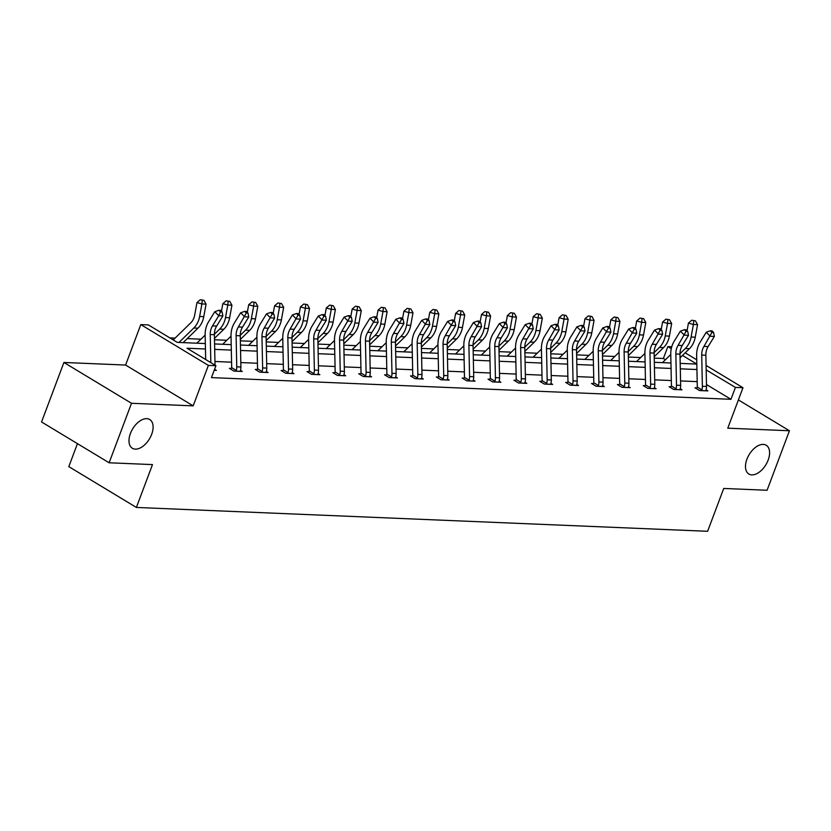<?xml version="1.0" encoding="UTF-8"?>
<svg xmlns="http://www.w3.org/2000/svg" width="831" height="831" viewBox="0 0 831 831"><rect width="100%" height="100%" fill="white"/><g stroke="black" fill="none" stroke-linecap="round" stroke-linejoin="round"><path stroke-width="1.25" d="M746.924 459.2A16.797 9.775 -58.9 0 1 766.224 445.26A16.797 9.775 -58.9 0 1 768.156 460.083A16.797 9.775 -58.9 0 1 748.856 474.023A16.797 9.775 -58.9 0 1 746.924 459.2M130.425 433.45A16.797 9.775 -58.9 0 1 149.725 419.52A16.797 9.775 -58.9 0 1 151.657 434.343A16.797 9.775 -58.9 0 1 132.358 448.273A16.797 9.775 -58.9 0 1 130.425 433.45M706.08 365.443L742.976 387.724L727.769 428.183L789.45 430.759L767.086 490.259L723.728 488.451L707.617 531.289L136.388 507.44L152.489 464.591L109.131 462.784L41.55 421.971L63.914 362.472L131.495 403.284L193.176 405.86L208.384 365.391L140.803 324.589L148.354 324.9L177.304 342.382L205.34 343.556M109.131 462.784L131.495 403.284M789.45 430.759L738.385 399.919M193.176 405.86L125.595 365.048L63.914 362.472M125.595 365.048L140.803 324.589M665.423 359.73L663.377 358.493L654.236 358.119M640.691 357.548L628.371 357.039M614.826 356.468L602.496 355.959M588.95 355.388L576.631 354.879M563.086 354.307L550.766 353.798M537.221 353.227L524.901 352.718M511.356 352.147L499.026 351.638M485.491 351.066L473.161 350.557M459.616 349.986L447.296 349.477M433.751 348.906L421.431 348.397M407.886 347.825L395.566 347.316M382.021 346.745L369.691 346.236M356.146 345.665L343.826 345.156M330.281 344.585L317.961 344.076M304.416 343.504L292.096 342.995M278.551 342.424L266.221 341.915M252.686 341.344L240.356 340.835M226.811 340.263L214.491 339.754M200.946 339.183L187.235 338.612M175.081 338.103L169.856 337.885M663.377 358.493L667.854 346.6L671.749 346.756M77.449 443.65L68.807 466.627L136.388 507.44M670.991 386.789L669.121 386.716L673.692 389.469L681.981 389.812L680.225 388.752M619.251 384.628L617.391 384.556L621.962 387.308L630.251 387.651L628.496 386.602M567.521 382.468L565.662 382.395L570.222 385.148L578.511 385.491L576.756 384.441M515.293 381.055L515.812 380.266L513.922 380.234L518.492 382.987L526.781 383.33L525.026 382.281M464.051 378.147L462.192 378.074L466.752 380.827L475.041 381.18L473.296 380.12M412.321 375.986L410.452 375.913L415.022 378.666L423.311 379.019L421.556 377.96M360.581 373.825L358.722 373.753L363.282 376.505L371.582 376.859L369.826 375.799M308.852 371.665L306.982 371.592L311.552 374.345L319.842 374.698L318.086 373.638M257.111 369.504L255.252 369.431L259.823 372.184L268.112 372.537L266.356 371.478M214.616 369.317L216.372 370.377L214.211 370.283M697.188 381.626L680.558 380.93M671.313 380.546L654.693 379.85M645.448 379.466L628.818 378.77M619.583 378.385L602.953 377.69M593.718 377.305L577.088 376.609M567.853 376.225L551.223 375.529M541.978 375.145L525.358 374.449M516.113 374.064L499.483 373.368M490.248 372.984L473.618 372.288M464.384 371.904L447.753 371.208M438.519 370.823L421.888 370.127M412.643 369.743L396.023 369.047M386.779 368.663L370.148 367.967M360.914 367.582L344.283 366.887M335.049 366.502L318.418 365.806M309.174 365.422L292.554 364.726M283.309 364.342L266.678 363.646M257.444 363.261L240.813 362.565M231.579 362.181L214.949 361.485M205.454 348.999L186.985 348.231L215.935 365.713L211.458 377.606L730.958 399.306L706.475 384.524M231.247 368.424L229.387 368.351L233.947 371.104L242.237 371.457L240.491 370.397M282.976 370.584L281.117 370.512L285.687 373.264L293.977 373.618L292.221 372.558M334.716 372.745L332.857 372.672L337.417 375.425L345.706 375.778L343.961 374.719M385.948 375.654L386.477 374.864L384.587 374.833L389.157 377.586L397.447 377.939L395.691 376.879M438.186 377.066L436.317 376.994L440.887 379.746L449.176 380.099L447.421 379.04M489.916 379.227L488.057 379.154L492.617 381.907L500.916 382.25L499.161 381.2M541.656 381.387L539.786 381.315L544.357 384.067L552.646 384.41L550.891 383.361M593.386 383.548L591.527 383.475L596.087 386.228L604.376 386.571L602.631 385.522M645.116 385.709L643.256 385.636L647.827 388.389L656.116 388.731L654.361 387.682M696.856 387.869L694.996 387.797L699.557 390.549L707.846 390.892L706.101 389.832M215.935 365.713L208.384 365.391M742.976 387.724L735.435 387.402L706.173 369.909M730.958 399.306L735.435 387.402M696.929 369.525L680.298 368.829M671.064 368.445L654.433 367.749M645.199 367.364L628.568 366.668M619.334 366.284L602.704 365.588M593.459 365.204L576.839 364.508M567.594 364.123L550.963 363.427M541.729 363.043L525.099 362.347M515.864 361.963L499.234 361.267M489.989 360.883L473.369 360.187M464.124 359.802L447.494 359.106M438.259 358.722L421.629 358.026M412.394 357.642L395.764 356.946M386.529 356.561L369.899 355.865M360.654 355.481L344.034 354.785M334.789 354.401L318.159 353.705M308.924 353.32L292.294 352.624M283.059 352.24L266.429 351.544M257.195 351.16L240.564 350.464M231.319 350.08L214.699 349.384M685.191 352.832L696.721 359.792M680.184 363.386L696.804 364.082L682.5 355.45M671.282 348.667L667.854 346.6M214.585 343.941L231.205 344.636M240.45 345.021L257.08 345.717M266.315 346.101L282.945 346.797M292.18 347.181L308.81 347.877M318.044 348.262L334.675 348.958M343.92 349.342L360.54 350.038M369.785 350.422L386.415 351.118M395.649 351.503L412.28 352.199M421.514 352.583L438.145 353.279M447.379 353.663L464.01 354.359M473.255 354.744L489.875 355.439M499.119 355.824L515.75 356.52M524.984 356.904L541.615 357.6M550.849 357.984L567.48 358.68M576.724 359.065L593.344 359.761M602.589 360.145L619.22 360.841M628.454 361.225L645.085 361.921M654.319 362.306L670.949 363.002M706.184 370.709L706.485 369.92M214.512 370.294L214.564 369.525A9.183 7.115 -87.6 0 0 214.72 368.943M210.835 362.628L210.243 334.54A13.119 10.159 92.4 0 1 212.497 325.877L218.74 315.738L214.793 311.718L208.539 321.867A19.684 15.249 -87.6 0 0 205.153 334.851L205.673 359.522M215.021 365.162L214.388 334.706A13.119 10.159 92.4 0 1 216.642 326.053L222.885 315.905L218.74 315.738L220.464 311.885L222.116 311.957L220.537 310.347L218.875 310.275L220.464 311.885M218.875 310.275L214.793 311.718M222.885 315.905L222.116 311.957M173.222 339.921L190.808 322.802A13.119 10.159 -87.6 0 0 194.683 315.126L196.968 302.588L200.302 299.711L203.938 300.323L200.302 299.711M203.938 300.323L206.057 304.125L203.782 316.663A19.684 15.249 92.4 0 1 197.955 328.172L183.111 342.621M206.057 304.125L201.912 303.949L199.637 316.497A19.684 15.249 92.4 0 1 193.81 328.006L178.966 342.455M202.286 300.261L201.912 303.949L196.968 302.588M240.377 371.374L240.429 370.605A9.183 7.115 -87.6 0 0 240.907 367.011L240.252 335.786A13.119 10.159 92.4 0 1 242.507 327.134L248.76 316.985L244.615 316.808L240.658 312.799L234.404 322.947A19.684 15.249 -87.6 0 0 231.028 335.932L231.683 367.157A2.628 2.036 92.4 0 1 231.662 367.645L236.284 370.429A9.183 7.115 -87.6 0 0 236.762 366.835L236.108 335.62A13.119 10.159 92.4 0 1 238.362 326.957L246.329 312.965L247.991 313.038L246.402 311.428L244.75 311.355L246.329 312.965M236.284 370.429L235.817 371.187M230.748 369.172L231.662 367.645M244.75 311.355L240.658 312.799M248.76 316.985L247.991 313.038M266.242 372.454L266.294 371.686A9.183 7.115 -87.6 0 0 266.772 368.091L266.117 336.867A13.119 10.159 92.4 0 1 268.371 328.214L274.625 318.065L270.48 317.889L266.522 313.879L260.28 324.028A19.684 15.249 -87.6 0 0 256.893 337.012L257.548 368.237A2.628 2.036 92.4 0 1 257.527 368.725L262.149 371.509A9.183 7.115 -87.6 0 0 262.627 367.915L261.973 336.7A13.119 10.159 92.4 0 1 264.227 328.037L272.194 314.045L273.856 314.118L272.277 312.508L270.615 312.435L272.194 314.045M262.149 371.509L261.682 372.267M256.613 370.252L257.527 368.725M270.615 312.435L266.522 313.879M274.625 318.065L273.856 314.118M221.451 311.272L222.833 303.668L226.167 300.791L229.803 301.404L226.167 300.791M229.803 301.404L231.932 305.206L229.647 317.743A19.684 15.249 92.4 0 1 223.819 329.253L214.46 338.373M231.932 305.206L227.787 305.029L225.502 317.577A19.684 15.249 92.4 0 1 219.675 329.086L214.388 334.239M196.843 343.203A9.183 7.115 92.4 0 1 197.124 342.902L205.164 335.08M228.151 301.341L227.787 305.029L222.833 303.668M247.316 312.352L248.698 304.748L252.032 301.871L255.678 302.484L252.032 301.871M255.678 302.484L257.797 306.286L255.512 318.824A19.684 15.249 92.4 0 1 249.695 330.333L240.325 339.453M257.797 306.286L253.652 306.109L251.367 318.657A19.684 15.249 92.4 0 1 245.54 330.167L240.252 335.319M222.708 344.283A9.183 7.115 92.4 0 1 222.999 343.982L231.028 336.16M254.016 302.422L253.652 306.109L248.698 304.748M292.117 373.535L292.159 372.766A9.183 7.115 -87.6 0 0 292.647 369.172L291.993 337.947A13.119 10.159 92.4 0 1 294.247 329.294L300.49 319.146L296.345 318.969L292.387 314.959L286.144 325.108A19.684 15.249 -87.6 0 0 282.758 338.092L283.413 369.317A2.628 2.036 92.4 0 1 283.392 369.805L288.014 372.589A9.183 7.115 -87.6 0 0 288.502 368.995L287.838 337.781A13.119 10.159 92.4 0 1 290.102 329.118L298.059 315.126L299.721 315.198L298.142 313.588L296.48 313.516L298.059 315.126M288.014 372.589L287.547 373.348M282.488 371.332L283.392 369.805M296.48 313.516L292.387 314.959M300.49 319.146L299.721 315.198M273.181 313.432L274.573 305.829L277.907 302.951L281.543 303.564L277.907 302.951M281.543 303.564L283.662 307.366L281.387 319.904A19.684 15.249 92.4 0 1 275.56 331.413L266.2 340.533M283.662 307.366L279.517 307.19L277.242 319.738A19.684 15.249 92.4 0 1 271.415 331.247L266.117 336.399M248.573 345.364A9.183 7.115 92.4 0 1 248.864 345.062L256.893 337.241M279.881 303.502L279.517 307.19L274.573 305.829M317.982 374.615L318.024 373.846A9.183 7.115 -87.6 0 0 318.512 370.252L317.858 339.027A13.119 10.159 92.4 0 1 320.112 330.374L326.354 320.226L322.21 320.049L318.252 316.04L312.009 326.188A19.684 15.249 -87.6 0 0 308.623 339.173L309.288 370.397A2.628 2.036 92.4 0 1 309.257 370.886L313.879 373.67A9.183 7.115 -87.6 0 0 314.367 370.075L313.713 338.861A13.119 10.159 92.4 0 1 315.967 330.198L323.934 316.206L325.586 316.279L324.007 314.669L322.345 314.596L323.934 316.206M313.879 373.67L313.412 374.428M308.353 372.413L309.257 370.886M322.345 314.596L318.252 316.04M326.354 320.226L325.586 316.279M299.056 314.513L300.438 306.909L303.772 304.032L307.408 304.645L303.772 304.032M307.408 304.645L309.527 308.446L307.252 320.984A19.684 15.249 92.4 0 1 301.424 332.493L292.065 341.614M309.527 308.446L305.382 308.27L303.107 320.808A19.684 15.249 92.4 0 1 297.28 332.327L291.982 337.479M274.438 346.444A9.183 7.115 92.4 0 1 274.729 346.143L282.769 338.321M305.746 304.582L305.382 308.27L300.438 306.909M343.847 375.695L343.899 374.926A9.183 7.115 -87.6 0 0 344.377 371.332L343.722 340.108A13.119 10.159 92.4 0 1 345.976 331.455L352.219 321.306L348.075 321.13L344.127 317.12L337.874 327.269A19.684 15.249 -87.6 0 0 334.498 340.253L335.153 371.478A2.628 2.036 92.4 0 1 335.122 371.966L339.754 374.75A9.183 7.115 -87.6 0 0 340.232 371.156L339.578 339.941A13.119 10.159 92.4 0 1 341.832 331.278L349.799 317.286L351.451 317.359L349.872 315.749L348.22 315.676L349.799 317.286M339.754 374.75L339.277 375.508M334.218 373.493L335.122 371.966M348.22 315.676L344.127 317.12M352.219 321.306L351.451 317.359M324.921 315.593L326.303 307.989L329.637 305.112L333.273 305.725L329.637 305.112M333.273 305.725L335.402 309.527L333.117 322.064A19.684 15.249 92.4 0 1 327.289 333.574L317.93 342.694M335.402 309.527L331.247 309.35L328.972 321.888A19.684 15.249 92.4 0 1 323.145 333.408L317.847 338.56M300.313 347.524A9.183 7.115 92.4 0 1 300.593 347.223L308.633 339.401M331.621 305.663L331.247 309.35L326.303 307.989M369.712 376.775L369.764 376.007A9.183 7.115 -87.6 0 0 370.242 372.413L369.587 341.188A13.119 10.159 92.4 0 1 371.841 332.535L378.095 322.386L373.95 322.21L369.992 318.2L363.739 328.349A19.684 15.249 -87.6 0 0 360.363 341.333L361.018 372.558A2.628 2.036 92.4 0 1 360.997 373.046L365.619 375.83A9.183 7.115 -87.6 0 0 366.097 372.236L365.443 341.022A13.119 10.159 92.4 0 1 367.697 332.358L375.664 318.366L377.326 318.439L375.737 316.829L374.085 316.756L375.664 318.366M365.619 375.83L365.152 376.588M360.083 374.573L360.997 373.046M374.085 316.756L369.992 318.2M378.095 322.386L377.326 318.439M350.786 316.673L352.167 309.07L355.502 306.192L359.137 306.805L355.502 306.192M359.137 306.805L361.267 310.607L358.982 323.145A19.684 15.249 92.4 0 1 353.154 334.654L343.795 343.774M361.267 310.607L357.122 310.43L354.837 322.968A19.684 15.249 92.4 0 1 349.01 334.488L343.722 339.64M326.178 348.605A9.183 7.115 92.4 0 1 326.458 348.303L334.498 340.481M357.486 306.743L357.122 310.43L352.167 309.07M395.577 377.856L395.629 377.087A9.183 7.115 -87.6 0 0 396.117 373.493L395.452 342.268A13.119 10.159 92.4 0 1 397.706 333.615L403.959 323.467L399.815 323.29L395.857 319.281L389.614 329.429A19.684 15.249 -87.6 0 0 386.228 342.414L386.882 373.638A2.628 2.036 92.4 0 1 386.862 374.116L391.484 376.91A9.183 7.115 -87.6 0 0 391.962 373.316L391.308 342.102A13.119 10.159 92.4 0 1 393.562 333.439L401.529 319.447L403.191 319.52L401.612 317.909L399.95 317.837L401.529 319.447M391.484 376.91L391.017 377.669M386.477 374.864L386.862 374.116M399.95 317.837L395.857 319.281M403.959 323.467L403.191 319.52M376.651 317.754L378.032 310.15L381.367 307.273L385.013 307.885L381.367 307.273M385.013 307.885L387.132 311.687L384.846 324.225A19.684 15.249 92.4 0 1 379.029 335.734L369.67 344.855M387.132 311.687L382.987 311.511L380.702 324.048A19.684 15.249 92.4 0 1 374.885 335.568L369.587 340.72M352.043 349.685A9.183 7.115 92.4 0 1 352.334 349.384L360.363 341.562M383.351 307.823L382.987 311.511L378.032 310.15M421.452 378.936L421.494 378.167A9.183 7.115 -87.6 0 0 421.982 374.573L421.327 343.348A13.119 10.159 92.4 0 1 423.581 334.696L429.824 324.547L425.68 324.37L421.722 320.361L415.479 330.509A19.684 15.249 -87.6 0 0 412.093 343.494L412.747 374.719A2.628 2.036 92.4 0 1 412.727 375.197L417.349 377.991A9.183 7.115 -87.6 0 0 417.837 374.397L417.183 343.182A13.119 10.159 92.4 0 1 419.437 334.519L427.404 320.527L429.056 320.6L427.477 318.99L425.815 318.917L427.404 320.527M417.349 377.991L416.882 378.749M411.823 376.734L412.727 375.197M425.815 318.917L421.722 320.361M429.824 324.547L429.056 320.6M402.516 318.834L403.908 311.23L407.242 308.353L410.878 308.966L407.242 308.353M410.878 308.966L412.997 312.768L410.722 325.305A19.684 15.249 92.4 0 1 404.894 336.815L395.535 345.935M412.997 312.768L408.852 312.591L406.577 325.129A19.684 15.249 92.4 0 1 400.75 336.648L395.452 341.801M377.908 350.765A9.183 7.115 92.4 0 1 378.198 350.464L386.228 342.642M409.216 308.903L408.852 312.591L403.908 311.23M447.317 380.016L447.369 379.248A9.183 7.115 -87.6 0 0 447.847 375.654L447.192 344.429A13.119 10.159 92.4 0 1 449.446 335.776L455.689 325.627L451.545 325.451L447.597 321.441L441.344 331.59A19.684 15.249 -87.6 0 0 437.958 344.574L438.623 375.799A2.628 2.036 92.4 0 1 438.591 376.277L443.214 379.071A9.183 7.115 -87.6 0 0 443.702 375.477L443.048 344.263A13.119 10.159 92.4 0 1 445.302 335.599L453.269 321.607L454.921 321.67L453.342 320.07L451.68 319.997L453.269 321.607M443.214 379.071L442.746 379.829M437.688 377.814L438.591 376.277M451.68 319.997L447.597 321.441M455.689 325.627L454.921 321.67M428.391 319.914L429.772 312.311L433.107 309.433L436.742 310.046L433.107 309.433M436.742 310.046L438.861 313.848L436.587 326.386A19.684 15.249 92.4 0 1 430.759 337.895L421.4 347.015M438.861 313.848L434.717 313.671L432.442 326.209A19.684 15.249 92.4 0 1 426.615 337.729L421.317 342.881M403.773 351.845A9.183 7.115 92.4 0 1 404.063 351.544L412.103 343.722M435.08 309.984L434.717 313.671L429.772 312.311M473.182 381.097L473.234 380.328A9.183 7.115 -87.6 0 0 473.712 376.734L473.057 345.509A13.119 10.159 92.4 0 1 475.311 336.856L481.565 326.708L477.41 326.531L473.462 322.521L467.209 332.67A19.684 15.249 -87.6 0 0 463.833 345.654L464.487 376.879A2.628 2.036 92.4 0 1 464.456 377.357L469.089 380.151A9.183 7.115 -87.6 0 0 469.567 376.557L468.913 345.343A13.119 10.159 92.4 0 1 471.167 336.68L479.134 322.688L480.796 322.75L479.207 321.15L477.555 321.078L479.134 322.688M469.089 380.151L468.622 380.91M463.553 378.894L464.456 377.357M477.555 321.078L473.462 322.521M481.565 326.708L480.796 322.75M454.256 320.995L455.637 313.391L458.972 310.514L462.607 311.126L458.972 310.514M462.607 311.126L464.737 314.928L462.452 327.466A19.684 15.249 92.4 0 1 456.624 338.975L447.265 348.096M464.737 314.928L460.592 314.752L458.307 327.289A19.684 15.249 92.4 0 1 452.48 338.809L447.182 343.961M429.648 352.926A9.183 7.115 92.4 0 1 429.928 352.624L437.968 344.803M460.956 311.064L460.592 314.752L455.637 313.391M499.047 382.177L499.099 381.408A9.183 7.115 -87.6 0 0 499.576 377.814L498.922 346.589A13.119 10.159 92.4 0 1 501.176 337.937L507.429 327.788L503.285 327.611L499.327 323.602L493.074 333.75A19.684 15.249 -87.6 0 0 489.698 346.735L490.352 377.96A2.628 2.036 92.4 0 1 490.332 378.437L494.954 381.232A9.183 7.115 -87.6 0 0 495.432 377.638L494.777 346.423A13.119 10.159 92.4 0 1 497.031 337.76L504.999 323.768L506.661 323.83L505.071 322.231L503.42 322.158L504.999 323.768M494.954 381.232L494.487 381.99M489.417 379.975L490.332 378.437M503.42 322.158L499.327 323.602M507.429 327.788L506.661 323.83M480.121 322.075L481.502 314.471L484.837 311.594L488.483 312.207L484.837 311.594M488.483 312.207L490.602 316.009L488.316 328.546A19.684 15.249 92.4 0 1 482.489 340.056L473.13 349.176M490.602 316.009L486.457 315.832L484.172 328.37A19.684 15.249 92.4 0 1 478.344 339.889L473.057 345.042M455.513 354.006A9.183 7.115 92.4 0 1 455.804 353.705L463.833 345.883M486.821 312.144L486.457 315.832L481.502 314.471M524.922 383.257L524.963 382.489A9.183 7.115 -87.6 0 0 525.452 378.894L524.787 347.67A13.119 10.159 92.4 0 1 527.051 339.017L533.294 328.868L529.15 328.692L525.192 324.682L518.949 334.831A19.684 15.249 -87.6 0 0 515.563 347.815L516.217 379.04A2.628 2.036 92.4 0 1 516.196 379.518L520.819 382.312A9.183 7.115 -87.6 0 0 521.307 378.718L520.642 347.503A13.119 10.159 92.4 0 1 522.896 338.84L530.864 324.848L532.526 324.911L530.947 323.311L529.285 323.238L530.864 324.848M520.819 382.312L520.351 383.07M515.812 380.266L516.196 379.518M529.285 323.238L525.192 324.682M533.294 328.868L532.526 324.911M505.986 323.155L507.377 315.551L510.712 312.674L514.347 313.287L510.712 312.674M514.347 313.287L516.466 317.089L514.192 329.627A19.684 15.249 92.4 0 1 508.364 341.136L499.005 350.256M516.466 317.089L512.322 316.912L510.037 329.45A19.684 15.249 92.4 0 1 504.22 340.97L498.922 346.122M481.378 355.086A9.183 7.115 92.4 0 1 481.668 354.785L489.698 346.963M512.685 313.225L512.322 316.912L507.377 315.551M550.787 384.338L550.828 383.569A9.183 7.115 -87.6 0 0 551.317 379.975L550.662 348.75A13.119 10.159 92.4 0 1 552.916 340.097L559.159 329.949L555.015 329.772L551.057 325.762L544.814 335.911A19.684 15.249 -87.6 0 0 541.428 348.895L542.082 380.12A2.628 2.036 92.4 0 1 542.061 380.598L546.684 383.392A9.183 7.115 -87.6 0 0 547.172 379.798L546.518 348.584A13.119 10.159 92.4 0 1 548.772 339.921L556.739 325.929L558.39 325.991L556.812 324.391L555.15 324.319L556.739 325.929M546.684 383.392L546.216 384.151M541.158 382.135L542.061 380.598M555.15 324.319L551.057 325.762M559.159 329.949L558.39 325.991M531.861 324.235L533.242 316.632L536.577 313.754L540.212 314.367L536.577 313.754M540.212 314.367L542.331 318.169L540.057 330.707A19.684 15.249 92.4 0 1 534.229 342.216L524.87 351.336M542.331 318.169L538.187 317.993L535.912 330.53A19.684 15.249 92.4 0 1 530.085 342.05L524.787 347.202M507.242 356.167A9.183 7.115 92.4 0 1 507.533 355.865L515.573 348.044M538.55 314.295L538.187 317.993L533.242 316.632M576.652 385.418L576.704 384.649A9.183 7.115 -87.6 0 0 577.181 381.055L576.527 349.83A13.119 10.159 92.4 0 1 578.781 341.177L585.024 331.029L580.879 330.852L576.932 326.843L570.679 336.991A19.684 15.249 -87.6 0 0 567.293 349.976L567.957 381.2A2.628 2.036 92.4 0 1 567.926 381.678L572.559 384.473A9.183 7.115 -87.6 0 0 573.037 380.878L572.382 349.664A13.119 10.159 92.4 0 1 574.637 341.001L582.604 327.009L584.255 327.071L582.676 325.472L581.014 325.399L582.604 327.009M572.559 384.473L572.081 385.231M567.022 383.216L567.926 381.678M581.014 325.399L576.932 326.843M585.024 331.029L584.255 327.071M557.726 325.316L559.107 317.712L562.442 314.835L566.077 315.448L562.442 314.835M566.077 315.448L568.196 319.249L565.921 331.787A19.684 15.249 92.4 0 1 560.094 343.296L550.735 352.406M568.196 319.249L564.052 319.073L561.777 331.611A19.684 15.249 92.4 0 1 555.949 343.13L550.652 348.282M533.118 357.247A9.183 7.115 92.4 0 1 533.398 356.946L541.438 349.124M564.426 315.375L564.052 319.073L559.107 317.712M602.517 386.498L602.568 385.729A9.183 7.115 -87.6 0 0 603.046 382.135L602.392 350.911A13.119 10.159 92.4 0 1 604.646 342.258L610.899 332.109L606.755 331.933L602.797 327.923L596.544 338.072A19.684 15.249 -87.6 0 0 593.168 351.056L593.822 382.281A2.628 2.036 92.4 0 1 593.801 382.759L598.424 385.553A9.183 7.115 -87.6 0 0 598.902 381.959L598.247 350.744A13.119 10.159 92.4 0 1 600.501 342.081L608.469 328.089L610.131 328.152L608.541 326.552L606.89 326.479L608.469 328.089M598.424 385.553L597.956 386.311M592.887 384.296L593.801 382.759M606.89 326.479L602.797 327.923M610.899 332.109L610.131 328.152M583.591 326.396L584.972 318.792L588.306 315.915L591.942 316.528L588.306 315.915M591.942 316.528L594.072 320.33L591.786 332.867A19.684 15.249 92.4 0 1 585.959 344.377L576.6 353.487M594.072 320.33L589.927 320.153L587.642 332.691A19.684 15.249 92.4 0 1 581.814 344.211L576.527 349.363M558.983 358.327A9.183 7.115 92.4 0 1 559.263 358.026L567.303 350.204M590.29 316.455L589.927 320.153L584.972 318.792M628.381 387.578L628.433 386.81A9.183 7.115 -87.6 0 0 628.911 383.216L628.257 351.991A13.119 10.159 92.4 0 1 630.511 343.338L636.764 333.189L632.62 333.013L628.662 329.003L622.419 339.152A19.684 15.249 -87.6 0 0 619.033 352.136L619.687 383.361A2.628 2.036 92.4 0 1 619.666 383.839L624.289 386.633A9.183 7.115 -87.6 0 0 624.767 383.039L624.112 351.825A13.119 10.159 92.4 0 1 626.366 343.161L634.333 329.169L635.995 329.232L634.417 327.632L632.755 327.559L634.333 329.169M624.289 386.633L623.821 387.391M618.752 385.376L619.666 383.839M632.755 327.559L628.662 329.003M636.764 333.189L635.995 329.232M609.455 327.476L610.837 319.862L614.171 316.995L617.817 317.608L614.171 316.995M617.817 317.608L619.936 321.41L617.651 333.948A19.684 15.249 92.4 0 1 611.834 345.457L602.465 354.567M619.936 321.41L615.792 321.233L613.507 333.771A19.684 15.249 92.4 0 1 607.679 345.291L602.392 350.443M584.847 359.408A9.183 7.115 92.4 0 1 585.138 359.106L593.168 351.284M616.155 317.535L615.792 321.233L610.837 319.862M654.257 388.659L654.298 387.89A9.183 7.115 -87.6 0 0 654.786 384.296L654.132 353.071A13.119 10.159 92.4 0 1 656.386 344.418L662.629 334.27L658.484 334.093L654.527 330.084L648.284 340.232A19.684 15.249 -87.6 0 0 644.898 353.217L645.552 384.441A2.628 2.036 92.4 0 1 645.531 384.919L650.154 387.713A9.183 7.115 -87.6 0 0 650.642 384.119L649.977 352.905A13.119 10.159 92.4 0 1 652.242 344.242L660.198 330.25L661.86 330.312L660.281 328.712L658.619 328.64L660.198 330.25M650.154 387.713L649.686 388.472M644.627 386.457L645.531 384.919M658.619 328.64L654.527 330.084M662.629 334.27L661.86 330.312M635.32 328.557L636.712 320.943L640.047 318.076L643.682 318.689L640.047 318.076M643.682 318.689L645.801 322.49L643.526 335.028A19.684 15.249 92.4 0 1 637.699 346.537L628.34 355.647M645.801 322.49L641.657 322.314L639.382 334.851A19.684 15.249 92.4 0 1 633.554 346.371L628.257 351.523M610.712 360.488A9.183 7.115 92.4 0 1 611.003 360.187L619.033 352.365M642.02 318.616L641.657 322.314L636.712 320.943M680.122 389.739L680.163 388.97A9.183 7.115 -87.6 0 0 680.651 385.376L679.997 354.151A13.119 10.159 92.4 0 1 682.251 345.499L688.494 335.35L684.349 335.173L680.392 331.164L674.149 341.312A19.684 15.249 -87.6 0 0 670.762 354.297L671.427 385.522A2.628 2.036 92.4 0 1 671.396 386L676.019 388.794A9.183 7.115 -87.6 0 0 676.507 385.2L675.852 353.985A13.119 10.159 92.4 0 1 678.106 345.322L686.074 331.33L687.725 331.392L686.146 329.793L684.484 329.72L686.074 331.33M676.019 388.794L675.551 389.552M670.492 387.537L671.396 386M684.484 329.72L680.392 331.164M688.494 335.35L687.725 331.392M661.196 329.637L662.577 322.023L665.911 319.156L669.547 319.769L665.911 319.156M669.547 319.769L671.666 323.571L669.391 336.108A19.684 15.249 92.4 0 1 663.564 347.618L654.205 356.728M671.666 323.571L667.522 323.394L665.247 335.932A19.684 15.249 92.4 0 1 659.419 347.451L654.122 352.604M636.577 361.568A9.183 7.115 92.4 0 1 636.868 361.267L644.908 353.445M667.885 319.696L667.522 323.394L662.577 322.023M705.986 390.819L706.038 390.051A9.183 7.115 -87.6 0 0 706.516 386.457L705.862 355.232A13.119 10.159 92.4 0 1 708.116 346.579L714.369 336.43L710.214 336.254L706.267 332.244L700.014 342.393A19.684 15.249 -87.6 0 0 696.638 355.377L697.292 386.602A2.628 2.036 92.4 0 1 697.261 387.08L701.894 389.874A9.183 7.115 -87.6 0 0 702.372 386.28L701.717 355.066A13.119 10.159 92.4 0 1 703.971 346.402L711.938 332.41L713.6 332.473L712.011 330.873L710.36 330.8L711.938 332.41M701.894 389.874L701.416 390.632M696.357 388.617L697.261 387.08M710.36 330.8L706.267 332.244M714.369 336.43L713.6 332.473M687.06 330.717L688.442 323.103L691.776 320.236L695.412 320.849L691.776 320.236M695.412 320.849L697.541 324.651L695.256 337.189A19.684 15.249 92.4 0 1 689.429 348.698L680.07 357.808M697.541 324.651L693.386 324.474L691.112 337.012A19.684 15.249 92.4 0 1 685.284 348.532L679.987 353.684M662.452 362.638A9.183 7.115 92.4 0 1 662.733 362.347L670.773 354.525M693.76 320.776L693.386 324.474L688.442 323.103M210.243 334.54L214.388 334.706M212.497 325.877L216.642 326.053M203.782 316.663L199.637 316.497M197.955 328.172L193.81 328.006M235.848 371.135L240.388 371.322M236.108 335.62L240.252 335.786M238.362 326.957L242.507 327.134M236.762 366.835L240.907 367.011M261.713 372.215L266.252 372.402M261.973 336.7L266.117 336.867M264.227 328.037L268.371 328.214M262.627 367.915L266.772 368.091M229.647 317.743L225.502 317.577M223.819 329.253L219.675 329.086M255.512 318.824L251.367 318.657M249.695 330.333L245.54 330.167M287.578 373.296L292.117 373.483M287.838 337.781L291.993 337.947M290.102 329.118L294.247 329.294M288.502 368.995L292.647 369.172M281.387 319.904L277.242 319.738M275.56 331.413L271.415 331.247M313.443 374.376L317.982 374.563M313.713 338.861L317.858 339.027M315.967 330.198L320.112 330.374M314.367 370.075L318.512 370.252M307.252 320.984L303.107 320.808M301.424 332.493L297.28 332.327M339.308 375.456L343.847 375.643M339.578 339.941L343.722 340.108M341.832 331.278L345.976 331.455M340.232 371.156L344.377 371.332M333.117 322.064L328.972 321.888M327.289 333.574L323.145 333.408M365.183 376.536L369.722 376.723M365.443 341.022L369.587 341.188M367.697 332.358L371.841 332.535M366.097 372.236L370.242 372.413M358.982 323.145L354.837 322.968M353.154 334.654L349.01 334.488M391.048 377.617L395.587 377.804M391.308 342.102L395.452 342.268M393.562 333.439L397.706 333.615M391.962 373.316L396.117 373.493M384.846 324.225L380.702 324.048M379.029 335.734L374.885 335.568M416.913 378.697L421.452 378.884M417.183 343.182L421.327 343.348M419.437 334.519L423.581 334.696M417.837 374.397L421.982 374.573M410.722 325.305L406.577 325.129M404.894 336.815L400.75 336.648M442.778 379.777L447.317 379.964M443.048 344.263L447.192 344.429M445.302 335.599L449.446 335.776M443.702 375.477L447.847 375.654M436.587 326.386L432.442 326.209M430.759 337.895L426.615 337.729M468.653 380.858L473.192 381.045M468.913 345.343L473.057 345.509M471.167 336.68L475.311 336.856M469.567 376.557L473.712 376.734M462.452 327.466L458.307 327.289M456.624 338.975L452.48 338.809M494.518 381.938L499.057 382.125M494.777 346.423L498.922 346.589M497.031 337.76L501.176 337.937M495.432 377.638L499.576 377.814M488.316 328.546L484.172 328.37M482.489 340.056L478.344 339.889M520.383 383.018L524.922 383.205M520.642 347.503L524.787 347.67M522.896 338.84L527.051 339.017M521.307 378.718L525.452 378.894M514.192 329.627L510.037 329.45M508.364 341.136L504.22 340.97M546.247 384.099L550.787 384.286M546.518 348.584L550.662 348.75M548.772 339.921L552.916 340.097M547.172 379.798L551.317 379.975M540.057 330.707L535.912 330.53M534.229 342.216L530.085 342.05M572.112 385.179L576.652 385.366M572.382 349.664L576.527 349.83M574.637 341.001L578.781 341.177M573.037 380.878L577.181 381.055M565.921 331.787L561.777 331.611M560.094 343.296L555.949 343.13M597.988 386.259L602.527 386.446M598.247 350.744L602.392 350.911M600.501 342.081L604.646 342.258M598.902 381.959L603.046 382.135M591.786 332.867L587.642 332.691M585.959 344.377L581.814 344.211M623.852 387.339L628.392 387.526M624.112 351.825L628.257 351.991M626.366 343.161L630.511 343.338M624.767 383.039L628.911 383.216M617.651 333.948L613.507 333.771M611.834 345.457L607.679 345.291M649.717 388.42L654.257 388.607M649.977 352.905L654.132 353.071M652.242 344.242L656.386 344.418M650.642 384.119L654.786 384.296M643.526 335.028L639.382 334.851M637.699 346.537L633.554 346.371M675.582 389.5L680.122 389.687M675.852 353.985L679.997 354.151M678.106 345.322L682.251 345.499M676.507 385.2L680.651 385.376M669.391 336.108L665.247 335.932M663.564 347.618L659.419 347.451M701.457 390.58L705.986 390.767M701.717 355.066L705.862 355.232M703.971 346.402L708.116 346.579M702.372 386.28L706.516 386.457M695.256 337.189L691.112 337.012M689.429 348.698L685.284 348.532"/></g></svg>
